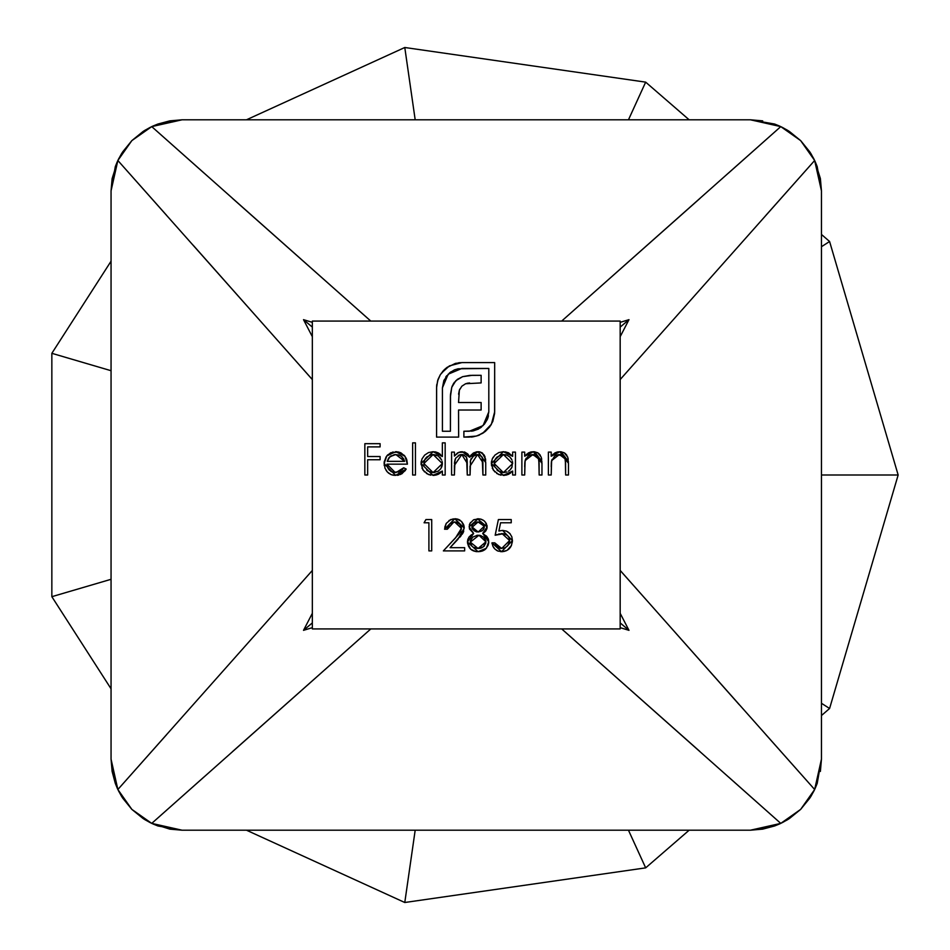 <?xml version="1.0" encoding="UTF-8"?>
<svg xmlns="http://www.w3.org/2000/svg" width="950" height="950" viewBox="0 0 950 950"><rect width="100%" height="100%" fill="white"/><g stroke="black" fill="none" stroke-linecap="round" stroke-linejoin="round"><path stroke-width="1.43" d="M312.336 321.076L312.336 628.924L620.172 628.924L620.172 321.076L312.336 321.076L312.336 628.924L620.172 628.924L620.172 321.076L312.336 321.076M69.136 358.399L111.055 370.702L51.846 353.317L111.055 370.702L51.846 353.317L111.055 261.202L51.846 353.317L69.136 358.399M51.846 596.683L51.846 353.317L51.846 596.683L69.136 591.601L51.846 596.683L111.055 688.797L51.846 596.683L111.055 579.298L51.846 596.683M638.483 97.874L628.461 119.795L645.668 82.139L628.472 119.795L645.668 82.139L689.142 119.795L645.668 82.139L638.495 97.85M404.783 47.5L645.668 82.139L404.783 47.5L407.407 65.74L404.783 47.5L246.477 119.795L404.783 47.5L415.055 118.893L404.783 47.5M415.186 119.795L407.407 65.74L415.186 119.795M829.587 241.502L821.453 246.727L829.587 241.502L898.154 475L825.502 475L898.154 475L829.587 708.498L821.453 715.552L829.587 708.498L821.453 703.273L829.587 708.498L898.154 475L821.453 475L898.154 475L829.587 241.502L821.453 246.727L829.587 241.502L821.453 234.448L829.587 241.502M638.483 852.126L628.461 830.205L645.668 867.861L404.783 902.5L415.186 830.205L404.783 902.5L246.477 830.205L404.783 902.5L415.186 830.205L404.783 902.5L645.668 867.861L638.495 852.15M689.142 830.205L645.668 867.861L689.142 830.205M495.164 535.23L498.382 519.567L495.164 535.23L496.838 534.612L495.164 535.23L498.382 519.567L511.231 519.567L511.231 522.773L500.579 522.773L498.892 531.014L502.586 530.409L506.481 531.121L509.734 533.366L511.812 536.738L512.442 540.657L511.433 545.49L507.146 550.311L502.633 551.653L498.014 551.083L495.009 549.171L492.931 546.286L491.957 542.854L494.772 542.854L496.268 546.131L500.472 548.388L504.735 547.901L507.324 546.179L509.497 542.094L509.105 537.724L507.419 535.408L503.512 533.71L495.164 535.23L502.075 533.627L509.628 540.538L501.671 548.482L494.772 542.854L491.957 542.854L501.517 551.689L512.442 540.657L502.586 530.409L498.892 531.014L500.579 522.773L511.231 522.773L511.231 519.567L498.382 519.567L511.231 519.567L511.231 522.773M440.372 374.609L446.761 367.626L455.442 363.387L461.914 362.591L494.665 362.591L494.606 413.488L492.836 421.372L489.654 426.942L485.26 431.502L478.04 435.563L472.886 436.858L463.885 437.107L463.885 431.253L473.112 430.932L478.503 429.044L484.369 424.211L487.374 419.33L488.811 411.861L488.811 368.446L458.114 368.802L454.444 369.871L449.564 372.887L443.876 380.428L442.427 387.849L442.427 431.253L450.419 431.253L450.502 394.381L451.761 387.327L453.411 383.753L457.366 379.359L462.65 376.663L469.846 375.381L481.128 375.321L481.128 382.921L465.619 383.741L461.831 386.211L459.361 390.201L458.541 402.527L481.128 402.527L481.128 410.02L458.541 410.02L458.636 437.107L436.572 437.107L436.632 386.08L438.116 379.228L440.372 374.609L437.606 380.867L436.572 387.849L436.572 437.107L458.636 437.107L458.541 410.02L481.128 410.02L481.128 402.527L458.541 402.527L459.361 390.201L461.831 386.211L465.619 383.741L481.128 382.921L481.128 375.321L472.293 375.321L462.65 376.663L455.869 380.653L451.761 387.327L450.419 396.779L450.419 431.253L442.427 431.253L442.427 387.849L448.174 374.193L461.914 368.446L488.811 368.446L488.811 411.861L483.063 425.612L469.312 431.253L463.885 431.253L463.885 437.107L476.389 436.074L482.659 433.307L491.387 424.282L494.665 411.861L494.665 362.591L461.914 362.591L449.409 365.881L441.275 373.291M390.782 471.343L395.283 472.589L386.935 464.158L387.541 467.388L389.322 470.155L393.633 472.447L400.176 471.366L403.714 467.768L406.208 469.086L401.862 473.812L394.488 475.356L391.115 474.62L387.374 472.019L384.952 468.124L384.275 461.569L386.757 455.976L390.711 452.746L398.347 451.963L400.876 452.817L404.926 456.214L406.826 459.978L407.419 464.158L386.935 464.158L407.419 464.158L404.926 456.214L395.699 451.701L386.757 455.976L384.121 463.612L395.639 475.404L406.208 469.086L403.714 467.768L396.008 472.566M454.409 475L451.594 475L454.409 475L451.594 475L451.594 452.105L454.409 452.105L454.409 456.083L458.696 452.366L464.728 452.081L467.839 454.005L469.585 457.235L473.017 453.269L476.662 451.808L480.13 451.974L484.358 455.204L485.735 462.603L485.735 475L482.921 475L482.173 457.081L478.883 454.658L473.801 455.596L470.547 460.275L470.072 475L467.258 475L466.604 457.461L463.291 454.682L459.978 454.777L455.703 458.137L454.991 459.848L454.409 475L454.409 465.369L461.807 454.516L467.258 463.363L467.258 475L470.072 475L470.072 466.094L477.494 454.516L482.921 462.591L482.921 475L485.735 475L485.735 462.603L477.981 451.701L469.585 457.235L462.294 451.701L457.579 452.865L454.409 456.083L454.409 452.105L451.594 452.105L451.594 475L451.594 452.105L454.409 452.105M424.08 522.773L428.901 522.773L424.08 522.773L425.921 519.567L431.716 519.567L431.716 550.893L428.901 550.893L428.901 522.773L428.901 550.893L431.716 550.893L431.716 519.567L425.921 519.567L424.08 522.773L425.921 519.567L431.716 519.567L431.716 550.893L428.901 550.893M551.202 475L548.388 475L551.202 475L548.388 475L548.388 452.105L551.202 452.105L551.202 456.238L554.99 452.877L557.377 451.986L561.082 451.772L564.383 452.912L567.779 457.199L568.468 463.303L568.468 475L565.654 475L565.547 460.572L564.597 457.128L563.267 455.608L560.429 454.575L556.819 454.955L554.515 456.238L551.463 461.439L551.202 475L551.629 460.584L559.419 454.516L565.321 459.028L565.654 475L568.468 475L568.468 463.303L559.906 451.701L551.202 456.238L551.202 452.105L548.388 452.105L548.388 475L548.388 452.105L551.202 452.105M524.685 475L521.883 475L524.685 475L521.883 475L521.883 452.105L524.685 452.105L524.685 456.238L528.485 452.877L530.872 451.986L534.577 451.772L537.878 452.912L541.263 457.199L541.963 463.303L541.963 475L539.149 475L539.101 461.617L538.092 457.128L536.762 455.608L533.924 454.575L530.314 454.955L528.01 456.238L524.958 461.439L524.685 475L525.124 460.584L532.914 454.516L538.816 459.028L539.149 475L541.963 475L541.963 463.303L533.401 451.701L524.685 456.238L524.685 452.105L521.883 452.105L521.883 475L521.883 452.105L524.685 452.105M512.644 452.105L512.644 456.344L511.789 455.287L512.644 456.344L512.644 452.105L515.446 452.105L515.446 475L512.644 475L512.644 471.046L508.476 474.323L505.946 475.142L498.702 474.537L493.335 470.131L491.352 463.493L492.254 458.933L494.926 455.121L498.809 452.556L503.381 451.701L508.606 452.841L512.644 456.344L503.381 451.701L491.352 463.493L503.286 475.404L512.644 471.046L512.644 475L515.446 475L515.446 452.105L512.644 452.105L515.446 452.105L515.446 475L512.644 475M442.356 442.866L442.356 456.534L442.356 442.866L445.17 442.866L445.17 475L442.356 475L442.356 471.046L438.199 474.323L435.658 475.142L428.426 474.537L423.047 470.131L421.076 463.493L421.978 458.933L424.638 455.121L428.521 452.556L433.093 451.701L438.33 452.948L442.356 456.534L433.093 451.701L421.076 463.493L433.01 475.404L442.356 471.046L442.356 475L445.17 475L445.17 442.866L442.356 442.866L445.17 442.866L445.17 475L442.356 475M415.447 475L412.633 475L412.633 442.866L415.447 442.866L415.447 475L415.447 442.866L412.633 442.866L412.633 475L412.633 442.866L415.447 442.866L415.447 475L412.633 475L415.447 475M478.242 518.759L481.519 519.329L484.381 521.016L486.388 523.664L486.839 528.948L482.683 533.437L487.006 536.714L488.739 541.761L488.157 545.229L485.569 549.1L479.216 551.653L474.086 551.154L470.63 549.171L467.507 543.032L467.899 539.268L469.217 536.821L473.634 533.437L469.407 528.889L469.882 523.557L473.385 519.982L478.242 518.759L469.062 526.799L473.634 533.437L467.459 542.023L478.052 551.689L486.376 548.257L488.739 541.761L482.683 533.437L487.136 526.894L477.399 518.795M461.284 529.791L460.228 524.709L457.176 522.405L454.634 521.977L449.481 524.032L447.379 529.209L444.564 529.209L446.227 523.403L450.811 519.508L456.629 518.902L461.498 521.396L464.206 527.143L463.054 532.843L450.062 547.675L464.645 547.675L464.645 550.893L443.365 550.893L459.361 533.603L461.439 528.331L455.513 537.926L443.365 550.893L464.645 550.893L464.645 547.675L450.062 547.675L457.912 539.315L464.241 528.069L454.777 518.759L444.564 529.209L447.379 529.209L453.863 522.013M367.65 475L364.848 475L367.65 475L364.848 475L364.848 443.674L380.107 443.674L380.107 446.892L367.65 446.892L367.65 456.522L380.107 456.522L380.107 459.741L367.65 459.741L367.65 475L367.65 459.741L380.107 459.741L380.107 456.522L367.65 456.522L367.65 446.892L380.107 446.892L380.107 443.674L364.848 443.674L364.848 475L364.848 443.674L380.107 443.674L380.107 446.892M821.453 703.273L829.587 708.498L821.453 703.273M111.055 579.298L69.136 591.601L111.055 579.298M700.067 198.324L561.676 321.076L780.769 126.611L750.417 119.795L182.091 119.795L750.417 119.795L182.091 119.795L151.739 126.611L370.797 321.076L232.453 198.348M620.172 570.451L814.649 789.509L821.453 759.157L821.453 190.843L821.453 759.157L821.453 190.843L814.649 160.491L620.172 379.549M232.441 751.676L370.821 628.924L151.739 823.389L182.091 830.205L750.417 830.205L182.091 830.205L750.417 830.205L780.769 823.389L561.699 628.924L700.055 751.652M312.336 379.549L117.859 160.491L111.055 190.843L111.055 759.157L111.055 190.843L111.055 759.157L117.859 789.509L312.336 570.451M111.055 759.157L112.124 771.436L115.294 783.334L117.776 789.331L115.294 783.334L111.055 759.157L117.859 789.509L122.146 797.276L131.86 809.388L117.859 789.509L131.872 809.4L143.972 819.114L151.739 823.389L131.872 809.4L151.739 823.389L204.001 776.957M112.112 178.636L117.764 160.692L115.294 166.666L111.055 190.843L117.859 160.491L131.848 140.612L151.739 126.611L182.091 119.795L169.824 120.864L157.914 124.034L151.917 126.528L157.914 124.034L182.091 119.795M112.124 178.564L111.055 190.843L112.124 178.564M169.896 829.148L151.941 823.484L157.914 825.966L182.091 830.205L151.739 823.389L143.972 819.114L131.86 809.388L143.118 818.556M169.824 829.136L182.091 830.205L169.824 829.136M750.417 830.205L762.684 829.136L774.594 825.966L780.591 823.472L774.594 825.966L750.417 830.205L780.769 823.389L788.524 819.114L800.648 809.388L780.769 823.389L800.66 809.388L810.362 797.276L814.649 789.509L800.66 809.388L814.649 789.509L765.949 734.706M779.321 125.946L774.594 124.034L780.556 126.516L774.594 124.034L750.417 119.795L780.769 126.611L800.636 140.6L814.649 160.491L821.453 190.843L820.384 178.564L814.732 160.669L817.214 166.666L821.453 190.843M762.684 120.864L750.417 119.795L762.684 120.864M815.302 788.061L817.214 783.334L814.744 789.307L817.214 783.334L821.453 759.157L814.649 789.509L810.362 797.276L800.636 809.4L809.804 798.131M820.384 771.436L821.453 759.157L820.384 771.436M765.938 215.306L814.649 160.491L810.362 152.724L800.648 140.612L788.524 130.886L780.769 126.611L728.508 173.042M204.013 173.054L151.739 126.611L143.972 130.886L131.86 140.612L122.146 152.724L117.859 160.491L166.559 215.294M620.172 322.347L628.983 319.663L620.172 336.68M810.409 152.796L814.649 160.491L800.636 140.6L780.769 126.611L788.524 130.886L800.648 140.612L789.391 131.444M728.496 776.946L780.769 823.389L787.574 819.707M739.326 704.769L620.172 570.404M620.172 613.32L628.983 630.337L620.172 627.653M312.336 627.653L303.513 630.337L312.336 613.32M166.571 734.694L117.859 789.509L121.541 796.314M144.044 130.851L151.739 126.611L131.848 140.612L117.859 160.491L122.146 152.724L131.872 140.6L122.692 151.869M193.183 245.231L312.336 379.596M312.336 336.68L303.513 319.663L312.336 322.347M117.194 788.061L117.859 789.509L117.194 788.061M358.72 310.401L370.013 320.387M800.636 140.6L810.362 152.724L813.901 158.959M573.788 639.599L562.483 629.613M144.982 819.731L151.228 823.139M122.657 798.071L131.848 809.388L122.146 797.276L118.607 791.041M122.099 797.204L117.859 789.509M121.517 153.722L118.109 159.968M151.739 126.611L144.934 130.292M143.189 131.397L131.872 140.6L143.972 130.886L150.207 127.359M787.526 130.269L781.28 126.861M814.649 160.491L810.967 153.686M809.851 151.929L800.66 140.612L810.362 152.724M810.991 796.278L814.399 790.032M789.319 818.603L800.636 809.4M788.464 819.149L780.769 823.389M813.889 791.053L810.362 797.276L800.648 809.388L788.524 819.114L782.289 822.641M620.172 327.097L628.983 319.663L620.172 327.097M628.983 630.337L620.172 622.903L628.983 630.337M312.336 327.097L303.513 319.663L312.336 327.097M303.513 630.337L312.336 622.903L303.513 630.337M115.294 166.666L117.194 161.939M152.808 126.112L157.914 124.034M118.607 158.947L122.146 152.724L131.86 140.612L143.972 130.886M815.136 161.559L817.214 166.666M782.301 127.359L788.524 130.886L800.648 140.612M779.701 823.887L774.594 825.966M800.648 809.388L788.524 819.114M117.373 788.441L115.294 783.334M150.207 822.641L143.972 819.114L131.86 809.388L122.146 797.276M157.914 825.954L153.188 824.054M510.851 472.827L508.404 474.359M504.64 475.344L503.286 475.404M500.899 475.178L496.66 473.433M494.843 471.924L492.231 468.101M491.411 462.317L491.566 465.821M491.435 462.044L491.566 461.166M492.29 458.862L493.216 457.176M505.151 451.82L508.571 452.817M508.488 471.164L509.984 470.036M506.991 455.157L502.514 454.563L503.417 454.516L512.644 463.6L503.393 472.589L506.884 471.948M497.966 470.844L503.393 472.589L494.166 463.517L494.404 461.486M496.874 469.929L498.311 471.081M494.938 459.919L495.912 458.256M505.21 454.67L506.956 455.145L503.417 454.516L494.166 463.517L494.867 466.925M510.969 458.268L511.991 460.073L509.96 457.104L506.956 455.145M509.948 470.06L511.979 467.115L512.501 461.914M512.406 461.451L512.644 463.6M511.124 468.694L512.014 467.032M502.514 454.563L496.909 457.093L494.701 460.512L494.166 463.517L503.417 454.516M525.504 455.252L524.685 456.238M526.383 454.361L532.083 451.784M534.577 451.772L541.916 461.546M541.963 463.303L541.963 475L539.149 475M539.149 464.229L538.353 457.615M538.033 457.033L531.703 454.599M529.399 455.335L528.521 455.869M525.516 459.444L524.958 461.463M524.851 462.317L524.685 466.723M524.756 463.636L524.923 461.676M525.314 459.942L526.205 458.173M538.519 458.054L539.03 460.501M541.714 459.206L541.595 458.553M540.396 455.347L538.84 453.601M538.816 453.577L538.068 453.031M537.546 452.711L534.28 451.749M552.009 455.252L551.202 456.238M552.888 454.361L558.588 451.784M561.082 451.772L568.433 461.546M568.468 463.303L568.468 475L565.654 475M565.654 464.229L564.858 457.615M564.538 457.033L558.208 454.599M555.916 455.335L555.026 455.869M552.021 459.444L551.463 461.439M551.356 462.317L551.202 466.723M551.261 463.636L551.428 461.676M565.036 458.054L565.535 460.501M568.219 459.206L568.112 458.553M566.901 455.347L565.345 453.601M565.321 453.577L564.573 453.031M564.051 452.711L560.785 451.749M459.859 451.998L461.082 451.784M464.146 451.915L469.11 456.024M470.262 456.107L470.867 455.276M471.058 455.062L474.074 452.651M473.017 453.269L476.579 451.82M479.429 451.82L482.077 452.841M482.149 452.889L485.497 458.814M485.569 459.384L485.652 460.322M485.735 462.603L485.735 475L482.921 475M482.921 462.591L482.446 457.722M480.201 455.133L476.52 454.575L472.304 456.843L473.777 455.608M471.2 458.446L470.392 461.082M470.369 461.237L470.238 462.199M470.072 475L467.258 475M467.258 463.363L467.222 461.296M467.162 460.382L467.079 459.503M466.984 458.826L465.951 456.356M464.657 455.252L460.037 454.753M459.206 455.05L458.28 455.525M455.703 458.137L454.492 462.876M454.444 463.778L454.991 459.848M454.504 462.769L454.622 461.664M459.978 454.777L460.881 454.575M461.807 454.516L462.555 454.563M475.57 454.789L477.494 454.516M482.624 458.399L482.814 459.788M485.106 456.938L482.457 453.103M481.793 452.675L478.8 451.749M469.146 456.083L468.576 454.991M440.539 472.851L438.116 474.359M434.352 475.344L432.998 475.404M430.611 475.178L426.372 473.433M424.567 471.936L421.954 468.101M421.123 464.657L421.123 462.317M421.147 462.032L421.289 461.166M434.673 451.796L435.729 451.986M435.836 452.01L438.294 452.924M438.366 452.96L440.515 454.468M438.199 471.164L440.836 468.694L442.308 464.503L441.726 467.032M436.703 455.157L433.129 454.516L442.356 463.6L442.32 462.697L442.356 463.6L433.105 472.589L434.898 472.435L429.602 471.912L433.105 472.589L438.235 471.141M427.69 470.844L426.645 469.977M428.022 471.081L433.105 472.589L423.878 463.517L424.116 461.486M424.662 459.919L425.624 458.256M438.271 455.976L441.702 460.073L438.271 455.976L433.129 454.516L423.878 463.517L424.068 465.298L423.878 463.517L433.129 454.516L431.348 454.67L426.621 457.093L424.424 460.512L423.878 463.517M442.308 464.503L442.213 461.914M442.13 461.451L442.32 462.697M440.693 458.268L439.672 457.104M398.157 472.186L403.714 467.768L406.208 469.086M405.365 470.476L400.366 474.561M398.858 475.048L397.254 475.321L398.858 475.048M393.359 475.226L391.186 474.656M391.056 474.596L388.348 472.981M387.363 472.019L386.056 470.286M384.287 465.69L384.168 464.764M384.121 463.624L384.168 462.591M384.216 462.009L386.151 456.808M386.757 455.976L387.6 455.003M387.742 454.86L393.11 451.951M395.699 451.701L397.041 451.772M404.059 455.192L404.926 456.214M406.826 459.978L406.054 458.007M386.935 464.158L388.289 468.872M390.973 471.461L391.744 471.865M402.171 469.799L402.978 468.813M391.258 455.715L389.013 457.662L387.232 461.344L404.605 461.344L387.232 461.344L389.951 456.665L395.853 454.516L404.605 461.344L401.494 456.332L398.81 454.979L394.404 454.611M398.881 455.003L394.25 454.634L389.262 457.354M402.705 457.449L400.211 455.549M458.648 362.781L460.287 362.651M461.914 362.591L494.665 362.591L494.665 411.861M491.387 424.282L490.544 425.624M482.659 433.307L483.978 432.428M479.667 434.922L478.04 435.563M472.886 436.858L471.105 437.048M469.312 437.107L463.885 437.107L463.885 431.253M471.212 431.169L472.435 431.039M473.1 430.932L483.063 425.612L488.811 411.861M461.914 368.446L448.174 374.193L442.427 387.849M451.761 387.327L452.485 385.498M453.245 384.037L454.539 382.114M472.126 375.321L481.128 375.321L481.128 382.921M469.597 382.957L465.619 383.741L461.831 386.211L459.361 390.201L458.589 394.191M459.8 389.108L459.361 390.201M481.128 402.527L481.128 410.02M458.636 431.253L458.636 437.107L436.572 437.107L436.572 387.849M436.632 386.08L436.834 384.311M437.606 380.867L438.116 379.228M442.415 371.771L444.173 369.847M444.505 369.526L446.5 367.828M447.628 367.021L446.773 367.626M466.913 383.361L468.243 383.099M450.502 394.381L450.419 396.779M445.716 377.091L446.868 375.582M449.564 372.887L451.096 371.723M488.442 415.756L487.813 418.19M481.662 426.906L480.13 428.046M507.561 531.644L510.269 533.995M510.387 547.342L509.912 547.972M509.366 548.601L508.012 549.765M506.089 550.834L502.657 551.653M502.752 551.641L500.603 551.653M498.026 551.095L496.423 550.276M494.273 548.376L493.489 547.295M492.1 543.744L491.957 542.854L494.772 542.854L496.268 546.131M497.171 546.962L500.472 548.388L504.711 547.913M507.288 546.202L508.488 544.742M509.485 542.141L509.592 539.695M509.129 537.771L508.428 536.501M507.419 535.408L506.243 534.589M503.512 533.71L501.184 533.663M499.427 533.912L498.512 534.126M509.628 540.538L509.592 541.322M503.987 551.463L507.181 550.288M507.965 549.789L510.874 546.594M511.254 545.858L512.406 541.583M487.053 527.998L485.913 530.777M485.854 530.86L484.417 532.309M483.586 532.914L482.683 533.437M486.293 535.919L488.122 538.567M488.644 540.408L488.312 539.089M488.739 541.761L488.704 542.652M488.609 543.483L486.376 548.257M485.497 549.159L484.761 549.765M484.548 549.908L482.659 550.905M482.588 550.929L480.344 551.523M477.054 551.665L475.997 551.558M475.665 551.511L470.63 549.171M472.577 550.537L470.761 549.29M470.666 549.195L469.324 547.651M468.706 546.689L467.507 543.02M467.459 542.023L467.768 539.695M467.483 541.322L468.92 537.213M470.404 535.574L473.634 533.437M469.264 525.172L470.523 522.5M473.409 519.971L474.299 519.543M479.976 518.914L483.312 520.208M485.569 522.298L487.065 527.927M487.089 526.051L486.946 525.231M486.388 523.664L484.381 521.016M484.476 545.775L483.455 546.796L485.771 543.246L485.771 540.467M470.333 542.961L470.274 542.117L478.966 535.254L485.937 541.821L478.088 548.482L483.455 546.796M479.643 535.325L476.853 535.325M483.407 546.844L485.937 541.821L485.759 540.443L483.443 537.023L479.821 535.361M481.935 530.908L478.206 532.012L482.339 530.611L483.752 528.913L484.286 526.241L478.206 532.012L471.877 526.846L472.067 525.611M472.031 527.951L472.352 528.722M480.035 522.156L478.088 521.977L484.286 526.241M484.179 525.73L482.256 523.094L480.261 522.215L482.256 523.094L484.168 525.694M482.98 530.005L483.74 528.924M484.061 528.236L484.322 526.787M474.822 522.654L472.447 524.756L471.912 527.404L478.088 521.977L476.71 522.072M472.494 528.972L474.715 531.086M474.014 530.611L476.734 531.869M477.078 531.929L475.986 531.668M485.034 538.781L484.108 537.629M479.94 548.328L480.926 548.102M481.223 548.008L482.22 547.592M473.231 547.259L478.088 548.482L470.274 542.117L471.865 546.143M470.535 543.851L471.152 545.169M471.354 538.65L470.309 541.393M479.18 522.025L473.955 523.177M472.447 524.756L471.877 526.846M451.844 522.464L450.514 523.165M449.481 524.032L448.602 525.148M448.079 526.158L447.664 527.416M447.581 527.796L447.379 529.209L444.564 529.209M444.766 527.238L446.227 523.403M448.946 520.541L453.376 518.842M454.777 518.759L455.715 518.795M456.617 518.902L458.423 519.377M459.004 519.626L460.049 520.208M461.498 521.396L463.541 524.436L464.241 528.069M463.707 531.335L463.042 532.855M462.804 533.271L462.175 534.256M461.201 535.551L459.634 537.427M464.645 547.675L464.645 550.893L443.365 550.893L455.513 537.926M460.144 532.511L460.892 531.097M459.159 523.581L454.634 521.977L461.439 528.331L461.32 527.131M461.296 527.013L460.441 524.994M460.228 524.709L460.904 525.813M463.553 524.459L464.075 526.229M460.251 532.344L460.869 531.145M380.107 456.522L380.107 459.741M494.166 463.517L494.344 465.298M501.612 472.423L503.393 472.589M389.013 457.662L388.253 458.803M387.671 460.049L387.232 461.344M404.605 461.344L403.501 458.553M476.686 548.399L479.524 548.399M481.021 535.658L478.966 535.254M477.541 535.254L472.827 537.071L470.44 540.669"/></g></svg>
